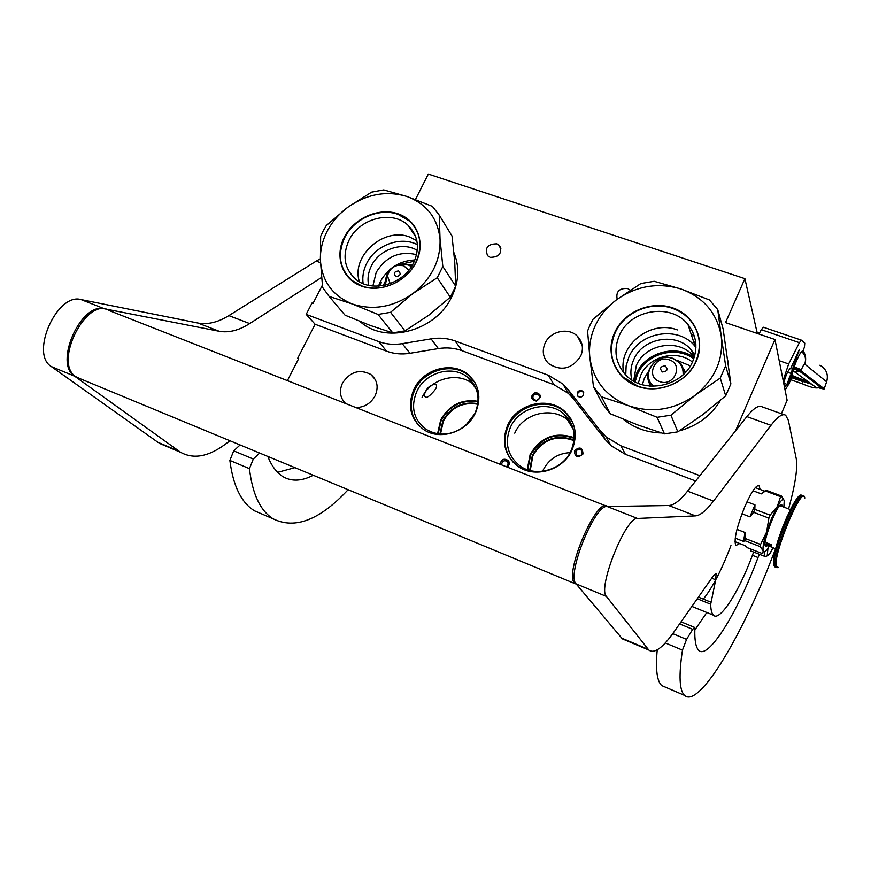 <?xml version="1.0" encoding="UTF-8"?>
<svg xmlns="http://www.w3.org/2000/svg" width="871" height="871" viewBox="0 0 871 871"><rect width="100%" height="100%" fill="white"/><g stroke="black" fill="none" stroke-linecap="round" stroke-linejoin="round"><path stroke-width="1.31" d="M529.677 470.427L532.312 455.479C541.37 439.964 554.348 434.487 571.245 439.06L574 440.28M530.243 470.569L532.834 455.783C541.74 440.508 554.511 435.119 571.147 439.615L573.935 440.868M439.92 434.052L442.838 420.737C450.906 406.822 462.577 401.128 477.852 403.676M440.486 434.096L443.361 421.041C451.287 407.356 462.762 401.76 477.776 404.231M735.57 430.797L774.95 339.505L787.123 400.257L781.407 413.736M415.456 199.535L428.336 174.058L744.901 278.655L725.521 322.608L774.95 339.505M322.368 285.22L313.027 303.369L312.036 302.988L306.167 314.377L378.645 341.563C386.06 344.295 393.932 344.992 402.282 343.653L431.091 338.863C439.485 337.502 447.498 338.198 455.119 340.953L548.382 375.281L562.949 384.046L568.012 389.479L600.467 430.938L606.238 437.046L620.849 445.8L625.411 454.324L611.017 445.68L605.323 439.648L573.325 398.733L568.317 393.354L553.956 384.699L548.382 375.281M699.87 475.675L620.849 445.8M577.233 392.636L577.919 396.305C580.151 397.709 582.035 397.263 583.57 394.977L582.906 391.329C580.674 389.903 578.78 390.339 577.233 392.636M490.177 257.337C499.366 257.195 502.415 253.232 499.344 245.448L496.753 243.836C487.52 244.022 484.494 248.006 487.684 255.802L490.177 257.337M630.299 290.152L627.599 288.53C619.227 288.04 615.753 291.622 617.191 299.276M580.674 356.141C571.888 369.054 561.229 371.569 548.697 363.675C543.025 357.894 541.816 351.089 545.05 343.283C550.32 331.002 568.861 327.028 577.538 336.369C582.71 342.053 583.755 348.64 580.674 356.141M744.901 278.655L757.302 333.473M298.492 359.004L297.719 358.221L315.117 324.252L386.648 351.198C393.964 353.898 401.727 354.595 409.958 353.288L438.342 348.596L431.091 338.863M306.167 314.377L315.117 324.252M553.956 384.699L462.022 350.697C454.51 347.965 446.616 347.268 438.342 348.596M625.411 454.324L695.646 480.988M583.712 392.538L583.374 392.179C581.142 390.752 579.259 391.188 577.713 393.485L577.582 395.946M297.719 358.221L298.699 358.602L287.408 380.638M500.052 464.276C501.38 459.115 504.178 457.939 508.468 460.748C509.818 463.056 509.437 465.179 507.303 467.128M535.545 392.407C541.686 394.378 541.947 397.285 536.34 401.128C530.21 399.147 529.949 396.24 535.545 392.407M582.993 453.987C577.636 458.375 574.784 457.275 574.435 450.71C579.781 446.333 582.634 447.422 582.993 453.987M413.975 389.185C407.225 405.44 410.274 418.755 423.121 429.163C439.191 441.031 466.769 432.473 475.501 412.778C481.728 397.514 479.224 384.742 467.977 374.476C452.191 360.91 423.208 368.89 413.975 389.185M507.717 425.124C501.228 441.368 504.407 454.934 517.265 465.8C534.065 478.963 563.352 470.492 572.084 449.806C578.006 434.738 575.481 421.858 564.495 411.188C548.099 395.946 517.026 403.676 507.717 425.124M345.602 403.523C340.017 397.873 338.993 391.057 342.51 383.088C350.153 371.688 359.538 368.781 370.687 374.378C377.328 379.876 378.809 386.996 375.14 395.761C370.785 403.502 364.35 407.432 355.814 407.541M427.748 388.02C430.96 385.08 433.736 383.991 436.088 384.732C437.416 386.419 436.055 389.25 431.994 393.235C429.207 396.327 427.04 397.666 425.516 397.241C423.752 395.445 424.504 392.375 427.748 388.02M468.74 422.555L460.389 429.251M570.08 452.637C557.788 453.345 548.806 459.18 543.112 470.144L542.6 471.32M506.508 466.812L508.326 464.123L507.096 461.216C503.743 460.084 501.914 461.303 501.62 464.885M536.503 400.388C539.617 399.136 540.303 397.23 538.561 394.672L535.915 393.964C532.791 395.227 532.116 397.143 533.869 399.691L536.503 400.388M575.796 451.516L576.635 455.359C578.834 456.633 580.663 456.154 582.1 453.933L581.295 450.122C579.084 448.826 577.255 449.294 575.796 451.516M418.134 424.83C410.11 414.465 408.945 402.859 414.661 390.012C423.872 369.74 452.822 361.77 468.587 375.325L473.595 380.496M511.092 459.855C503.95 449.392 503.024 438.08 508.283 425.919C517.57 404.492 548.61 396.773 564.985 411.994L571.038 419.114M465.615 425.538L474.88 413.551C480.77 399.136 478.386 387.083 467.738 377.393C452.844 364.644 425.549 372.178 416.871 391.297C410.535 406.594 413.398 419.147 425.462 428.946C437.917 436.458 450.753 435.761 463.982 426.844M563.951 414.019C574.359 424.09 576.754 436.251 571.158 450.481C562.906 470.013 535.262 477.972 519.432 465.506C507.358 455.261 504.374 442.49 510.471 427.204C519.225 407.007 548.48 399.702 563.951 414.019L573.358 429.534M478.048 401.89C461.957 399.419 449.697 405.494 441.249 420.127L438.135 433.845M574.163 438.298C555.567 431.962 541.065 437.471 530.657 454.836L527.782 469.839M419.887 426.583C410.437 416.098 408.717 403.926 414.759 390.066C423.959 369.848 452.822 361.901 468.544 375.423L474.945 382.63M471.135 380.627L469.306 379.549M422.065 397.514C431.134 377.274 460.901 370.676 474.837 385.984M514.761 433.159C524.211 410.905 557.995 405.461 571.55 424.231M567.369 417.514L565.127 415.957M513.073 462.131C504.287 451.385 502.73 439.332 508.381 425.973C517.657 404.612 548.599 396.915 564.941 412.092L572.432 421.814M751.085 551.049L750.236 548.828M764.194 551.779L764.411 556.253C767.591 556.83 770.465 554 773.013 547.75C770.018 553.706 768.124 555.938 767.329 554.424L767.972 548.131M819.056 387.965L824.064 389.087L826.623 381.814L804.76 364.143C803.944 364.285 802.812 366.168 801.342 369.783L794.189 366.8L792 373.855M801.342 369.783L800.95 370.872L824.097 388.673M800.95 370.872L793.786 367.878M794.189 366.8C796.682 359.973 799.088 354.922 801.418 351.623C805.25 354.497 806.361 358.678 804.76 364.143C806.383 359.331 805.817 354.856 803.04 350.697L804.456 347.126L804.76 343.12L801.44 340.169L799.371 342.673L761.276 329.695L759 334.05M761.276 329.695L763.464 327.256L801.353 340.136M783.671 383.033C786.132 374.29 788.495 369.413 790.748 368.368L799.24 349.75L791.02 373.409M786.731 384.253L784.586 387.606M799.371 342.673L788.647 363.969L783.16 380.453M785.098 390.121L788.571 384.394M803.04 350.697L801.418 351.623M788.647 363.969L779.197 360.703M791.064 368.912L790.019 368.553M809.409 383.556L792.12 376.729L809.551 383.621M811.467 384.013L810.237 383.806L810.084 382.979M788.473 382.195L788.897 384.242L792.349 374.791C791.391 374.04 790.106 376.501 788.473 382.195M792.109 374.269L791.891 373.703C790.541 374.432 789.202 377.295 787.863 382.293L787.885 384.655L783.704 383.186M648.47 371.547L644.431 378.036L642.373 384.742M677.159 360.42L690.387 365.896M692.423 362.075C676.647 349.021 648.59 356.359 640.664 375.466L638.291 383.338M694.72 344.96L695.918 345.656M693.762 358.819C676.125 345.308 646.13 353.67 637.507 374.334L635.101 381.868M694.808 345.21L695.918 345.863M595.241 325.678C590.549 335.912 588.742 346.473 589.819 357.339L587.577 331.024L590.026 325.025L593.042 319.243L616.363 299.896C636.494 285.775 658.073 282.15 681.089 289.03L654.175 281.279L640.893 283.521L616.363 299.896C607.076 306.897 600.032 315.487 595.241 325.678M628.535 405.723L601.415 396.773L610.288 413.758L637.833 424.972L664.453 433.889L657.126 417.307L628.535 405.723C651.965 413.42 674.165 409.947 695.134 395.303L720.263 378.068L725.63 365.831L730.878 383.904L723.148 329.086L717.737 309.597L709.44 299.951L681.209 289.074C703.703 297.468 717.051 313.135 721.242 336.086L717.737 309.597M664.453 433.889L677.823 431.842L702.211 415.042L725.695 395.815L730.878 383.904M695.864 344.361L694.133 343.163M623.342 419.299C634.11 427.944 646.772 432.495 661.35 432.941M679.413 430.84C697.355 425.897 711.041 415.728 720.48 400.344M727.688 359.93L728.548 366.19M633.642 381.073L636.309 365.548C645.259 343.642 679.369 338.035 693.577 356.359L694.296 357.241M631.834 379.963C630.136 373.093 630.756 366.321 633.718 359.636C642.754 337.534 677.192 331.851 691.53 350.316L694.862 355.205M625.759 374.987L626.129 365.885L628.873 357.056C639.27 331.677 678.89 325.231 695.243 346.56L695.918 347.387M628.416 405.679C605.9 396.359 593.031 380.246 589.819 357.339L593.499 386.778L602.58 404.002L610.288 413.758M619.303 335.52C630.114 309.357 671.073 302.585 687.959 324.491C696.55 335.575 698.139 347.888 692.717 361.432C682.614 386.67 644.039 394.607 626.162 375.39C615.492 363.73 613.206 350.447 619.303 335.52M593.499 386.778L601.415 396.773M657.126 417.307L670.899 415.184L677.823 431.842M725.63 365.831L721.242 336.086C723.659 359.516 714.96 379.255 695.134 395.303L670.899 415.184M614.686 332.537C604.986 353.158 615.307 378.406 637.267 386.245C659.075 394.389 687.001 382.619 696.234 361.302C705.793 340.093 694.47 315.106 672.652 307.855C650.985 300.299 624.061 311.796 614.686 332.537M720.263 378.068L725.695 395.815M685.248 372.636L684.399 369.696M650.713 386.18L648.59 381.084M693.381 340.909L695.853 344.285M623.701 372.69C617.55 345.613 650.495 319.428 677.344 329.924M694.416 336.391L690.823 333.147M637.496 386.005L622.798 376.827C610.941 363.98 608.394 349.315 615.133 332.831C624.137 312.21 651.225 300.637 672.543 308.388C679.87 310.947 685.945 315.095 690.757 320.844C700.11 333.005 701.819 346.495 695.885 361.313C687.056 382.511 658.944 394.356 637.496 386.005M385.276 281.333L383.218 285.546M408.521 264.806L412.887 264.251M414.389 261.224L400.551 264.305M381.531 282.084L379.843 286.004M327.213 231.153C322.368 240.603 320.103 250.293 320.408 260.233L320.648 236.389L323.228 230.859L326.298 225.513L347.834 207.233C366.843 194.037 386.506 190.433 406.822 196.454L383.73 189.911L371.612 192.143L347.834 207.233C339.026 213.776 332.156 221.746 327.213 231.153M352.341 303.99L329.14 296.423L345.047 315.16L369.805 325.286L392.756 332.896L378.047 314.442L352.341 303.99C372.94 310.707 393.126 307.234 412.887 293.56L437.242 277.729L442.827 266.461L455.685 286.211L454.76 262.389L452.016 235.997L439.224 215.083L432.354 206.34L406.92 196.487C426.659 203.912 437.699 218.098 440.04 239.057L439.224 215.083M392.756 332.896L404.939 330.849L428.608 315.367L450.285 297.196L455.685 286.211M359.799 321.399L361.846 323.043C387.747 344.328 436.654 330.131 451.907 296.488C459.028 281.268 459.692 266.635 453.911 252.601M372.886 286.004L376.218 272.318C386.027 256.575 399.484 250.696 416.588 254.659M368.651 285.35C367.279 278.829 368.193 272.351 371.394 265.895C379.353 249.193 402.881 241.234 417.296 250.456M363.131 283.619C362.184 276.782 363.359 270.054 366.68 263.412C375.488 245.099 400.736 235.736 417.383 244.707M349.075 240.135C359.527 218.175 392.211 209.835 408.053 225.284C418.243 235.606 420.083 248.148 413.594 262.9C403.643 284.382 372.167 293.287 355.923 279.406C344.328 268.845 342.042 255.758 349.075 240.135M352.232 303.946C332.526 295.737 321.922 281.17 320.408 260.233L322.608 287.386L329.14 296.423M378.047 314.442L390.567 312.319L404.939 330.849M442.827 266.461L440.04 239.057C440.748 260.462 431.7 278.633 412.887 293.56L390.567 312.319M344.328 237.184C334.333 256.216 342.096 279.188 361.378 286.058C380.518 293.222 406.343 282.084 415.968 262.454C425.886 242.933 417.253 220.2 398.058 213.831C379.005 207.167 354.04 218.066 344.328 237.184M437.242 277.729L450.285 297.196M359.451 281.801C350.643 256.324 383.817 226.71 409.457 236.945L416.817 240.668M361.683 285.873L352.396 280.745C339.559 269.128 337.033 254.702 344.785 237.478C354.149 218.469 379.277 207.505 398.003 214.342L409.729 221.234C420.856 232.568 422.86 246.319 415.739 262.498C406.485 282.008 380.475 293.211 361.683 285.873M80.241 378.743L75.864 376.718C52.728 362.576 87.154 295.454 109.419 310.631L605.955 505.92M576.526 584.365L574.61 583.254C563.755 573.641 597.364 495.643 607.49 506.497M759.501 554.337L758.02 557.516L752.424 555.317M694.753 630.114L706.795 612.498M691.803 606.543L692.587 606.695M703.3 599.096C712.38 587.936 721.602 570.08 730.965 545.54M626.086 640.446L621.774 638.16L576.112 583.875L606.423 596.428L648.786 650.027C654.186 654.077 662.559 648.089 673.893 632.052L713.654 575.426L716.093 573.597L715.722 579.803L710.692 604.213C710.79 609.907 711.727 613.587 713.491 615.231C719.152 621.774 738.118 594.272 752.871 554.108L753.633 552.04M788.582 508.914C795.223 484.875 797.782 468.163 796.268 458.799L788.375 420.377L785.707 415.271C782.594 413.279 777.694 416.621 770.987 425.309L746.861 416.599L687.557 491.168C680.142 500.477 673.871 505.267 668.743 505.528L607.131 506.508C594.773 504.211 566.117 575.448 576.112 583.875M746.861 416.599C753.774 408.042 758.924 404.819 762.299 406.909L784.172 414.727M657.224 649.853C655.438 669.396 656.974 681.329 661.818 685.64L665.847 687.361M758.02 557.516C736.191 616.004 707.502 660.12 698.673 650.278C695.777 647.218 694.503 640.207 694.851 629.232L694.699 627.436L692.695 629.319L686.566 639.39L682.461 650.136C678.672 675.417 679.369 690.507 684.552 695.396C697.66 707.927 735.723 646.761 766.6 571.768L775.615 548.763L771.978 547.358M770.987 425.309L713.491 501.086C706.294 510.558 700.284 515.49 695.461 515.882L637.496 518.452C625.922 516.481 597.212 588.295 606.423 596.428M760.078 489.404L759.098 485.659C756.126 484.875 751.325 491.973 744.694 506.955C736.539 527.576 733.6 540.434 735.886 545.518L739.729 543.526M240.091 444.95L233.711 450.873L229.868 460.443C233.112 485.942 241.332 502.741 254.517 510.842L263.173 514.554M277.555 472.365L294.931 467.662M167.134 446.616L157.956 442.326L51.324 366.56L74.688 376.239L180.689 452.343C193.286 459.267 207.788 456.829 224.185 445.037L230.02 440.78M320.517 262.672L316.206 261.115L228.855 315.607C218.011 322.346 207.69 324.818 197.88 323.021L81.036 299.57C57.083 292.46 29.712 353.822 51.324 366.56M316.206 261.115L320.365 258.785M259.623 453.04L253.309 459.028L249.454 468.652C252.427 494.162 260.342 510.896 273.222 518.866C295.095 529.644 320.06 519.922 348.128 489.698M313.255 475.25C301.78 481.206 291.709 481.685 283.064 476.709C276.662 472.713 271.578 465.952 267.811 456.426M321.573 277.435L249.672 323.577C238.97 330.425 228.801 332.994 219.187 331.274L104.466 308.791C80.959 301.867 53.512 363.664 74.688 376.239M755.331 487.618L764.716 491.157L766.273 490.308L765.446 490.983L780.59 496.677L777.259 506.584L771.652 518.289L766.6 532.05L760.568 544.451L760.187 546.629L763.214 550.886L762.517 553.618L747.579 547.794L745.075 545.616L734.939 541.664M768.897 518.147L770.138 515.186L754.841 509.361L753.6 512.311L768.897 518.147L766.6 532.05C763.617 541.686 762.484 547.957 763.203 550.875M736.986 529.394L744.999 532.508L745.01 540.728L760.187 546.629M745.01 540.728L743.518 541.392L735.211 538.158M745.369 538.55L760.568 544.451M753.6 512.311L749.909 516.83L741.961 513.792M746.98 501.816L754.972 504.853L754.841 509.361M784.314 501.054L784.227 500.607C783.377 498.027 781.058 500.03 777.259 506.584L770.138 515.186M765.446 490.983L761.308 493.879L753.001 490.743M766.273 490.308L781.396 495.991L780.59 496.677M783.878 507.129L784.227 500.607L781.396 495.991M763.214 550.886C763.856 552.573 765.326 551.822 767.634 548.621L769.18 546.248M782.321 506.53L781.766 504.712C778.641 500.662 762.691 540.445 765.271 545.921L765.631 546.52L767.623 545.649M744.999 532.508L743.518 541.392M754.972 504.853L749.909 516.83M764.716 491.157L761.308 493.879M778.347 567.435L776.388 566.542C772.044 556.493 802.91 482.36 804.793 498.07M773.415 560.837C774.7 549.383 779.403 534.293 787.515 515.567M770.617 544.854L766.415 542.731L766.567 544.821L771.608 547.195M766.415 542.731L771.173 544.582L771.641 547.228M790.367 509.589L779.795 505.594M771.162 545.409L766.611 543.373L767.286 545.518M771.205 546.15L767.09 544.887L771.412 546.923M767.493 544.702L768.146 545.714L770.781 546.378L767.972 545.159M767.013 543.177L767.895 543.776M767.895 544.941L770.748 546.128L767.972 544.778M767.819 544.114L770.574 544.952L767.623 543.482L768.396 543.918L767.819 544.114M768.734 544.31L770.312 544.8L768.821 544.103M378.645 341.563L386.648 351.198M402.282 343.653L409.958 353.288M462.022 350.697L455.119 340.953M573.325 398.733L568.012 389.479M600.467 430.938L605.323 439.648M478.081 401.313C461.75 398.798 449.305 404.971 440.726 419.822L437.569 433.758M574.185 437.699C555.35 431.341 540.662 436.948 530.134 454.531L527.205 469.643M800.656 371.993L793.895 368.738L800.656 371.993L821.135 387.639L819.448 387.737M821.135 387.639L800.22 371.721M824.195 388.76L826.623 381.814C828.637 374.53 826.394 369.01 819.894 365.232M783.65 378.929L782.789 378.624M797.771 352.134L798.74 352.472M802.714 381.552L791.87 377.764M791.891 377.666L809.584 383.632M810.237 383.806L792.142 376.653M808.974 382.151L792.327 375.564M794.711 371.59L795.571 372.113L799.426 371.264M815.256 386.855L816.443 387.737L820.09 386.866M802.899 381.618L802.616 383.904L791.173 379.908M694.165 357.633C676.016 343.86 645.302 352.483 636.461 373.67L634.001 381.28M662.45 371.971C667.436 371.394 668.351 369.358 665.183 365.874C660.207 366.451 659.303 368.487 662.45 371.971M659.663 381.585C673.947 387.323 684.105 364.47 669.385 359.897C655.21 354.247 644.997 376.871 659.663 381.585M683.125 374.737C683.463 366.996 679.968 361.596 672.652 358.536C655.972 351.721 639.76 375.303 653.696 386.289M685.096 372.799L681.209 364.1L673.403 358.536M650.931 386.201L648.351 380.736L647.937 374.693M650.169 384.84L649.483 386.082L650.191 384.884M684.965 371.394L686.054 371.754M414.912 259.972C399.604 260.756 388.118 267.909 380.453 281.42L378.493 286.102M395.804 276.564C400.344 275.965 401.291 274.093 398.635 270.925C394.106 271.523 393.169 273.407 395.804 276.564M408.858 270.239L403.665 265.699L397.993 265.285L400.214 264.359L408.249 264.947L411.482 266.602M390.208 283.63L387.551 276.151C388.553 270.402 392.026 266.776 397.993 265.285C392.222 266.733 388.738 270.358 387.551 276.151L385.407 279.776L387.323 273.636L391.58 268.442M385.897 284.959L385.407 279.776L385.548 285.046M393.953 266.733L400.214 264.359L409.032 264.98M385.559 283.521L387.802 274.898M692.695 629.319L679.609 623.908M686.566 639.39L672.76 633.653M697.268 598.758L710.692 604.213M698.422 597.125L710.888 602.177M711.716 578.202L715.722 579.803M648.078 649.265L621.774 638.16M607.131 506.508L637.496 518.452M668.743 505.528L695.461 515.882M687.557 491.168L713.491 501.086M682.461 650.136L665.281 642.94M253.309 459.028L233.711 450.873M178.947 451.189L157.956 442.326M81.036 299.57L104.466 308.791M197.88 323.021L219.187 331.274M228.855 315.607L249.672 323.577M249.454 468.652L229.868 460.443M776.573 567.609L775.615 566.488C771.445 557.745 798.663 489.393 803.519 496.23L803.987 496.622M775.495 567.141L774.352 565.998C770.16 557.233 797.379 488.914 802.267 495.762L802.964 496.024M783.312 525.54L780.83 532.148M562.949 384.046L568.317 393.354M611.017 445.68L606.238 437.046M582.906 391.329L583.374 392.179M499.344 245.448L500.923 248.3M582.22 345.547L577.538 336.369M373.844 377.383L373.115 377.11M467.977 374.476L468.587 375.325M564.495 411.188L564.985 411.994M375.216 379.462L370.687 374.378M467.738 377.393L476.197 388.967M508.131 462.555L507.096 461.216M539.476 396.131L538.561 394.672M582.329 451.809L581.295 450.122M764.411 556.253L750.748 550.918M756.986 332.058L759.577 332.94M827.45 377.589L826.721 381.901M791.87 377.774L802.692 381.552M793.122 370.817L814.984 386.648M820.232 386.985C817.51 388.923 811.641 387.9 802.616 383.904M791.804 373.681L787.558 372.2M691.53 350.316L693.577 356.359M687.959 324.491L695.243 346.56M673.185 358.449C657.17 352.102 640.697 372.265 651.018 386.201M686.098 371.71L684.944 371.329M360.812 321.802L361.846 323.043M408.053 225.284L415.794 236.977M411.733 266.199L409.359 265.1M76.724 377.295L575.002 583.657M681.078 621.818L694.525 627.37M691.901 606.412L713.491 615.231M622.536 638.955L648.786 650.027M684.552 695.396L661.818 685.64M759.098 485.659L758.543 485.452M159.731 443.491L180.689 452.343M273.222 518.866L254.517 510.842M763.083 491.952L765.707 490.743M777.661 567.663L774.874 566.901L773.927 565.725C769.529 552.541 797.063 488.337 801.853 495.577M766.894 545.388L765.097 544.68"/></g></svg>
